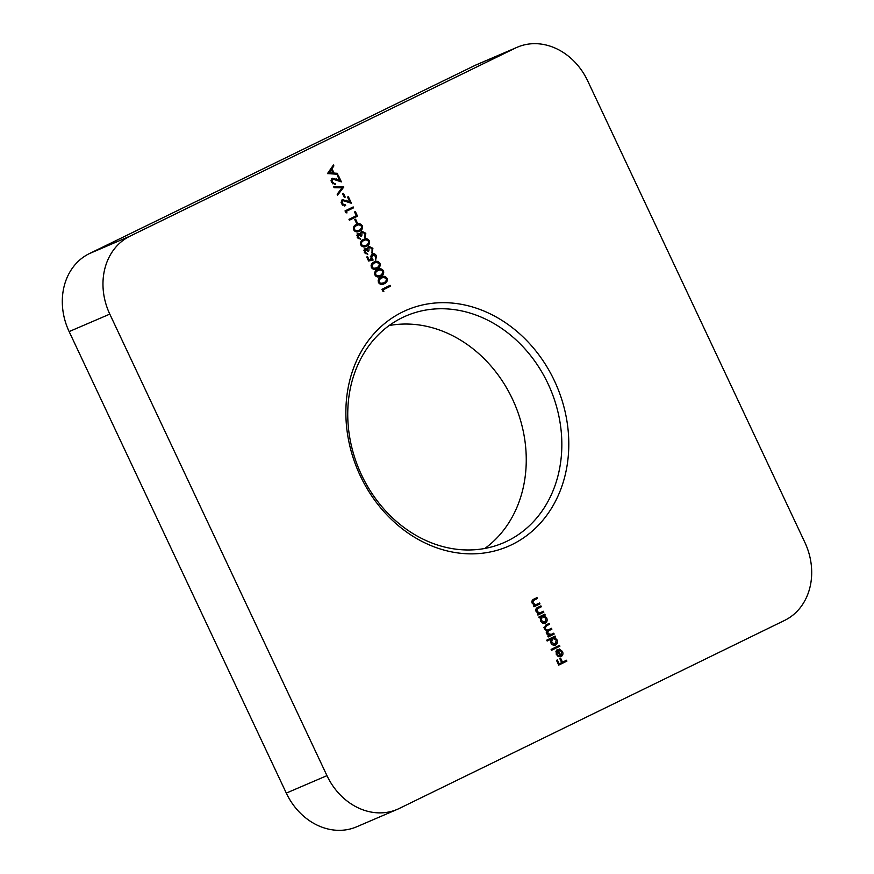 <?xml version="1.0" encoding="UTF-8"?>
<svg xmlns="http://www.w3.org/2000/svg" width="874" height="874" viewBox="0 0 874 874"><rect width="100%" height="100%" fill="white"/><g stroke="black" fill="none" stroke-linecap="round" stroke-linejoin="round"><path stroke-width="1.31" d="M554.455 380.867A128.565 108.037 -113.2 0 1 512.055 544.568A128.565 108.037 -113.2 0 1 360.208 475.664A128.565 108.037 -113.2 0 1 402.608 311.963A128.565 108.037 -113.2 0 1 554.455 380.867M361.519 474.877A123.463 103.744 66.8 0 0 503.522 542.798A123.463 103.744 66.8 0 0 548.064 383.839A123.463 103.744 66.8 0 0 406.06 315.918A123.463 103.744 66.8 0 0 361.519 474.877M389.127 325.554A123.463 103.744 -113.2 0 1 512.481 399.123A123.463 103.744 -113.2 0 1 484.873 548.446M332.393 178.285L339.582 180.208L337.44 175.663L338.271 175.259L341.395 181.89L332.874 179.126L332.207 182.054L335.572 184.272L331.355 182.415L332.481 178.241M345.219 197.12L344.378 197.535L342.619 193.777L343.449 193.362L345.219 197.12L344.367 197.491M346.978 212.895L345.875 212.732L345.022 210.918L353.183 206.941L353.599 207.815L346.279 211.388L346.978 212.895M357.357 222.925L356.526 223.329L354.757 219.571L355.598 219.166L357.357 222.925L356.505 223.285M358.012 233.533L360.23 233.861L361.607 231.173L365.824 233.26L364.961 237.695L364.982 233.653L362.087 232.014L361.781 235.86L360.94 236.264L358.427 234.418L358.067 237.007L360.7 239.312L357.237 237.422L358.111 233.5M361.213 232.386L360.219 233.642M365.092 248.566L367.298 248.882L368.675 246.195L372.903 248.292L372.029 252.728L372.051 248.686L369.156 247.036L368.85 250.893L368.009 251.297L365.496 249.44L365.146 252.029L367.768 254.345L364.316 252.455L365.179 248.522M368.293 247.418L367.298 248.675M379.305 265.314L376.202 269.105L377.218 268.668C375.044 270.088 373.1 269.695 371.395 267.499C370.751 264.746 371.658 262.921 374.094 262.036C376.301 260.66 378.267 261.086 379.972 263.314C380.583 266.035 379.666 267.826 377.218 268.668L376.672 268.919M378.092 262.571L374.607 261.796M386.384 280.346L383.271 284.137L384.298 283.7C382.113 285.121 380.168 284.727 378.464 282.531C377.83 279.778 378.726 277.954 381.173 277.058C383.38 275.681 385.336 276.108 387.04 278.347C387.652 281.067 386.734 282.859 384.298 283.7L383.752 283.952M539.968 603.879L534.003 606.785L533.599 605.911L534.669 605.387L532.211 603.246C531.556 601.148 532.146 599.772 533.981 599.105L537.018 597.619L537.434 598.493L533.326 600.624L533.02 603.038L535.74 604.699L539.553 603.005L539.968 603.879L533.981 606.742M535.762 604.775L537.401 604.054M545.081 623.238L545.343 623.129C543.344 623.807 541.738 623.064 540.503 620.879L540.351 617.394L539.247 617.929L538.843 617.055L544.797 614.149L545.212 615.023L544.185 615.525L546.687 617.885C547.583 620.245 547.135 621.993 545.343 623.129L545.19 623.195M555.394 645.154L555.656 645.045C553.657 645.722 552.051 644.979 550.817 642.794L550.718 639.287L547.157 641.024L546.753 640.15L555.11 636.064L555.525 636.938L554.498 637.441L557 639.812C557.896 642.161 557.448 643.909 555.656 645.045L555.503 645.11M560.835 656.669L558.726 656.702L556.312 654.451L556.126 650.999L557.831 649.218L560.835 655.598L561.807 651.928L559.316 649.906L559.294 648.967L562.485 651.458C563.38 653.763 562.922 655.456 561.108 656.549L560.955 656.614M326.963 775.642A61.224 51.446 66.8 0 0 397.375 809.324L356.712 826.782A61.224 51.446 -113.2 0 1 286.301 793.1L326.963 775.642L109.796 314.116L69.133 331.585A61.224 51.446 -113.2 0 1 89.312 253.635L474.724 65.55A61.224 51.446 -113.2 0 1 476.625 64.676L517.288 47.218A61.224 51.446 66.8 0 0 515.387 48.081L474.724 65.55M397.375 809.324A61.224 51.446 66.8 0 0 399.276 808.45L784.688 620.365A61.224 51.446 66.8 0 0 804.867 542.415L587.699 80.9A61.224 51.446 66.8 0 0 517.288 47.218M89.312 253.635L129.986 236.166L515.387 48.081M129.986 236.166A61.224 51.446 66.8 0 0 109.796 314.116M566.898 661.115L558.748 665.092L556.509 660.34L557.339 659.925L559.163 663.814L561.676 662.59L559.852 658.701L560.693 658.297L562.517 662.175L566.494 660.241L566.898 661.115L558.726 665.048M559.884 646.214L551.527 650.289L551.112 649.415L559.48 645.329L559.884 646.214L551.494 650.245M554.171 634.065L548.206 636.971L547.801 636.097L548.828 635.584L546.534 633.683L546.906 630.711L544.229 628.788L545.933 624.986L549.167 623.413L549.571 624.287L546.337 625.871L545.037 628.592C546.239 630.209 547.605 630.493 549.145 629.433L551.461 628.297L551.876 629.182L548.839 630.657L547.342 633.475L551.254 634.404L553.755 633.18L554.171 634.065L548.184 636.928M546.032 630.493L549.145 629.433M548.129 635.354L551.254 634.404M543.857 612.15L537.892 615.056L537.488 614.182L538.559 613.657L536.101 611.516C535.445 609.418 536.035 608.042 537.871 607.364L540.908 605.879L541.323 606.764L537.215 608.894L536.909 611.308L539.629 612.969L543.442 611.265L543.857 612.15L537.871 615.001M539.651 613.045L541.29 612.324M383.872 291.293L382.768 291.129L381.916 289.327L390.077 285.339L390.492 286.224L383.173 289.797L383.872 291.293M382.845 272.83L379.742 276.621L380.758 276.184C378.573 277.604 376.628 277.211 374.924 275.015C374.291 272.262 375.186 270.437 377.634 269.553C379.84 268.165 381.796 268.602 383.5 270.831C384.123 273.551 383.205 275.343 380.758 276.184L380.212 276.435M372.029 253.952C373.886 253.242 375.372 253.908 376.508 255.962L375.612 260.059L375.645 256.322L372.411 254.847L371.723 258.081L373.154 260.026L368.599 261.02L366.719 257.011L367.55 256.606L369.112 259.928L371.505 259.403L370.805 258.333L372.193 253.886M371.592 255.197L370.401 256.541M368.697 242.775L365.594 246.566L366.61 246.129C364.436 247.55 362.492 247.156 360.787 244.96C360.143 242.207 361.049 240.383 363.486 239.487C365.693 238.11 367.659 238.536 369.363 240.776C369.975 243.496 369.057 245.277 366.61 246.129L366.064 246.381M361.628 227.743L358.526 231.534L359.542 231.097C357.357 232.517 355.412 232.123 353.708 229.928C353.074 227.174 353.97 225.35 356.417 224.465C358.624 223.078 360.58 223.515 362.284 225.743C362.907 228.464 361.989 230.255 359.542 231.097L358.996 231.348M357.542 216.206L349.392 220.193L348.977 219.319L356.297 215.736L354.527 211.989L355.368 211.574L357.542 216.206L349.36 220.139M342.466 199.698L349.655 201.621L347.513 197.076L348.355 196.672L351.479 203.314L342.947 200.539L342.291 203.467L345.656 205.685L341.428 203.828L342.564 199.654M342.007 200.944L341.035 202.265M343.81 187.025L337.604 195.142L337.156 194.203L342.051 187.812L334.097 187.692L333.649 186.752L343.755 186.905L337.342 194.585M327.466 173.598L333.442 164.989L333.89 165.94L331.956 168.66L334.043 173.085L337.353 173.292L337.801 174.254L327.466 173.598M286.301 793.1L69.133 331.585M558.311 664.174L559.163 663.814M561.654 662.547L562.517 662.175M565.5 660.722L565.882 661.552M559.305 649.666L560.168 650.18M561.731 651.786L562.485 651.458M561.906 654.495L560.442 656.789M556.913 649.852L557.241 650.562M559.797 655.981L560.835 655.598M557.426 656.046L560.059 655.871L557.514 650.453L557.022 654.047L558.442 655.609L560.059 655.871M557.514 650.453L555.951 651.556M557.481 656.024L558.442 655.609M556.268 654.364L557.022 654.047M558.486 645.82L558.868 646.651M554.116 636.545L554.509 637.375L555.525 636.938M554.509 637.375L553.482 637.878L554.498 637.441M553.482 637.878L554.324 638.282M551.702 638.763L552.565 638.391L551.549 642.423L555.252 644.16L556.257 640.129L557 639.812M556.421 642.805L554.99 645.274M547.135 640.981L550.718 639.287M552.335 644.63L555.099 644.225M551.538 638.828L550.565 639.702M550.795 642.74L551.549 642.423M556.257 640.129L552.652 638.348L551.636 638.785M554.149 644.641L555.252 644.16M548.173 623.905L548.555 624.724L549.571 624.287M548.555 624.724L543.934 627.368M544.294 628.909L545.037 628.592M550.467 628.788L550.86 629.619L551.876 629.182M550.86 629.619L546.228 632.306M546.589 633.803L547.342 633.475M552.761 633.672L553.155 634.502M543.803 614.63L544.196 615.46L545.212 615.023M544.196 615.46L543.169 615.962L544.185 615.525M543.169 615.962L544.01 616.356M541.388 616.836L542.241 616.476L541.235 620.507L544.939 622.244L545.944 618.213L546.687 617.885M546.108 620.89L544.677 623.359M539.225 617.885L540.351 617.394M542.011 622.714L544.786 622.31M541.225 616.913L540.154 617.951M540.482 620.824L541.235 620.507M545.944 618.213L542.339 616.432L541.323 616.869M543.836 622.725L544.939 622.244M539.913 606.37L540.307 607.201L541.323 606.764M540.307 607.201L537.215 608.894M536.199 609.331L535.762 609.888M536.155 611.625L536.909 611.308M537.838 613.373L539.629 612.969M538.613 613.406L540.274 612.761M542.448 611.756L542.841 612.576M536.024 598.1L536.418 598.93L537.434 598.493M536.418 598.93L533.326 600.624M532.31 601.061L531.873 601.618M532.266 603.366L533.02 603.038M533.948 605.103L535.74 604.699M534.724 605.136L536.385 604.491M538.559 603.486L538.952 604.316M389.083 285.831L389.476 286.661L390.492 286.224M389.476 286.661L383.173 289.797M378.431 282.455L379.283 282.094C380.671 283.733 382.2 283.974 383.872 282.826C385.816 282.215 386.581 280.849 386.188 278.719L387.04 278.347M381.13 277.08L385.161 277.604M381.261 278.074L378.103 280.838M379.218 283.591L383.872 282.826M380.561 278.38L381.577 277.943C379.677 278.598 378.912 279.975 379.283 282.094M386.188 278.719L383.806 277.309L380.922 278.216M374.891 274.939L375.754 274.578C377.131 276.217 378.661 276.468 380.343 275.31C382.277 274.698 383.041 273.333 382.659 271.213L383.5 270.831M377.59 269.574L381.621 270.088M377.721 270.569L374.564 273.333M375.678 276.086L380.343 275.31M377.022 270.864L378.038 270.427C376.137 271.082 375.372 272.47 375.754 274.578M382.659 271.213L380.266 269.793L377.393 270.7M371.363 267.433L372.215 267.062C373.591 268.7 375.121 268.952 376.803 267.794C378.737 267.182 379.513 265.816 379.119 263.697L379.972 263.314M374.181 263.052L371.024 265.816M372.149 268.569L376.803 267.794M373.493 263.347L374.509 262.91C372.597 263.566 371.843 264.953 372.215 267.062M379.119 263.697L376.727 262.276L373.853 263.183M368.26 260.299L369.112 259.928M368.271 260.321L371.505 259.403M371.668 254.159L374.542 255.033M375.656 256.333L376.508 255.962M375.875 258.169L375.416 259.644M370.871 258.453L371.723 258.081M371.297 259.491L371.963 260.288M364.283 252.4L365.146 252.029M365.179 253.646L367.364 253.46M364.076 249.003L367.298 248.882M368.293 246.435L370.663 247.113M372.04 248.664L372.903 248.292M372.324 250.772L371.821 252.291M367.255 248.904L367.484 250.401M367.987 251.253L368.85 250.893M363.934 250.532L365.496 249.44M368.5 241.137L369.363 240.776M363.442 239.509L367.484 240.033M363.573 240.503L360.416 243.267M361.541 246.02L366.195 245.255C368.129 244.644 368.904 243.278 368.511 241.148L366.119 239.738L363.901 240.372C361.989 241.027 361.235 242.404 361.607 244.523C362.983 246.162 364.513 246.402 366.195 245.255M360.754 244.884L361.607 244.523M357.215 237.367L358.067 237.007M358.111 238.613L360.285 238.438M356.996 233.97L360.23 233.861M361.224 231.402L363.584 232.091M364.971 233.631L365.824 233.26M365.256 235.74L364.753 237.269M360.186 233.882L360.405 235.368M360.918 236.231L361.781 235.86M356.854 235.499L358.427 234.418M361.432 226.115L362.284 225.743M356.373 224.487L360.405 225M356.505 225.481L353.347 228.245M354.462 230.998L359.127 230.223C361.06 229.611 361.825 228.245 361.443 226.126L359.05 224.705L356.821 225.339C354.92 225.995 354.156 227.382 354.538 229.491C355.915 231.129 357.444 231.381 359.127 230.223M353.675 229.851L354.538 229.491M356.144 215.823L356.526 216.643M352.189 207.422L352.583 208.252L353.599 207.815M352.583 208.252L345.416 211.748M345.416 211.759L346.279 211.388M341.439 203.839L342.291 203.467M342.444 205.193L345.241 204.811M344.225 205.248L344.553 205.958M341.45 200.135L348.639 202.058L349.655 201.621M349.491 201.697L349.961 202.681M333.868 187.211L343.755 186.905M331.355 182.415L332.207 182.054M332.371 183.78L335.157 183.398M334.141 183.835L334.48 184.545M331.377 178.722L338.555 180.645L339.582 180.208M339.418 180.284L339.877 181.268M331.858 179.563L330.951 180.852M332.71 166.016L333.89 165.94M332.874 166.377L330.94 169.097L331.956 168.66M332.819 173.085L334.043 173.085M333.027 173.522L337.353 173.292M331.333 169.534L328.012 173.205L332.983 173.019L331.333 169.534L329.028 172.768L332.983 173.019M328.012 173.205L329.028 172.768M545.321 626.308L546.337 625.871M547.823 631.094L548.839 630.657M537.499 608.566L538.515 608.129M533.61 600.296L534.626 599.859M345.306 200.681L346.322 200.244M335.234 179.268L336.25 178.831"/></g></svg>
